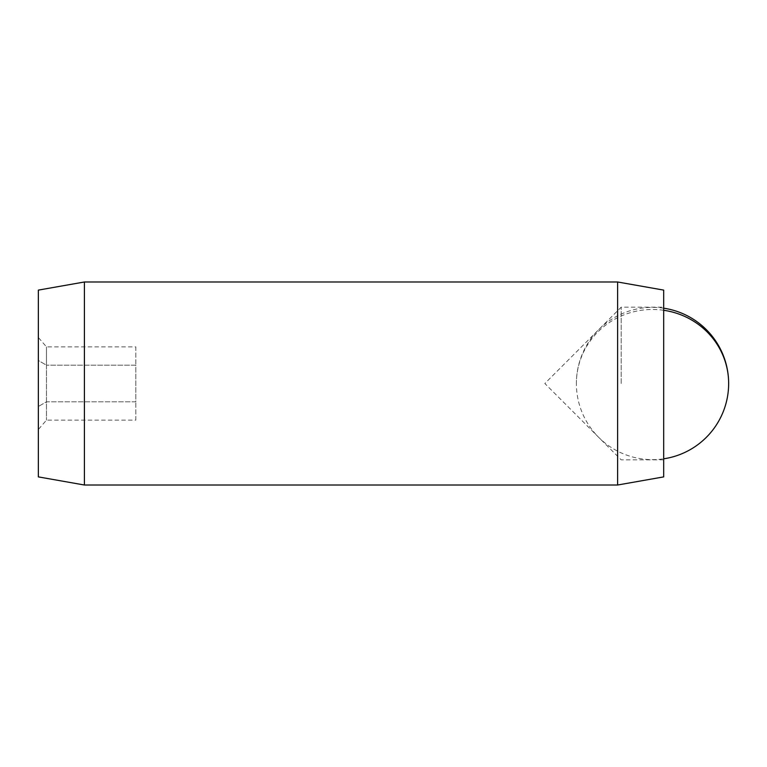 <?xml version="1.0" encoding="UTF-8"?>
<svg xmlns="http://www.w3.org/2000/svg" width="767" height="767" viewBox="0 0 767 767"><rect width="100%" height="100%" fill="white"/><g stroke="black" fill="none" stroke-linecap="round" stroke-linejoin="round"><path stroke-width="0.58" stroke-dasharray="3.83 2.88" d="M621.184 383.5L621.184 307.164L621.184 383.5M663.685 476.892L663.685 290.108M617.627 485.012L617.627 281.988M84.408 485.012L84.408 281.988M38.35 476.892L38.35 290.108M38.35 360.5L38.35 429.51L38.35 360.5L46.471 365.188L46.471 420.134L46.471 346.866L46.471 365.188L38.35 360.5M663.685 383.5L663.685 459.836L663.685 383.5M135.807 420.134L135.807 401.812L135.807 420.134L46.471 420.134L38.35 429.51M135.807 401.812L46.471 401.812L38.35 406.5L46.471 401.812L135.807 401.812L135.807 365.188L46.471 365.188L135.807 365.188L135.807 401.812M135.807 346.866L135.807 365.188L135.807 346.866L46.471 346.866L38.35 337.49M663.685 310.28A76.134 74.025 180 0 0 652.516 309.475A76.134 74.025 180 0 0 576.381 383.5A76.134 76.134 0 0 0 663.685 458.81M663.685 459.836L621.184 459.836L544.838 383.5L621.184 307.164L663.685 307.164M663.685 308.19A76.134 76.134 0 0 0 576.381 383.5"/><path stroke-width="1.15" d="M617.627 281.988L663.685 290.108L663.685 476.892L617.627 485.012L617.627 281.988L84.408 281.988L84.408 485.012L617.627 485.012M84.408 281.988L38.35 290.108L38.35 476.892L84.408 485.012M663.685 458.81A76.134 76.134 0 0 0 728.65 383.5A76.134 74.025 180 0 0 663.685 310.28M728.65 383.5A76.134 76.134 0 0 0 663.685 308.19"/></g></svg>
